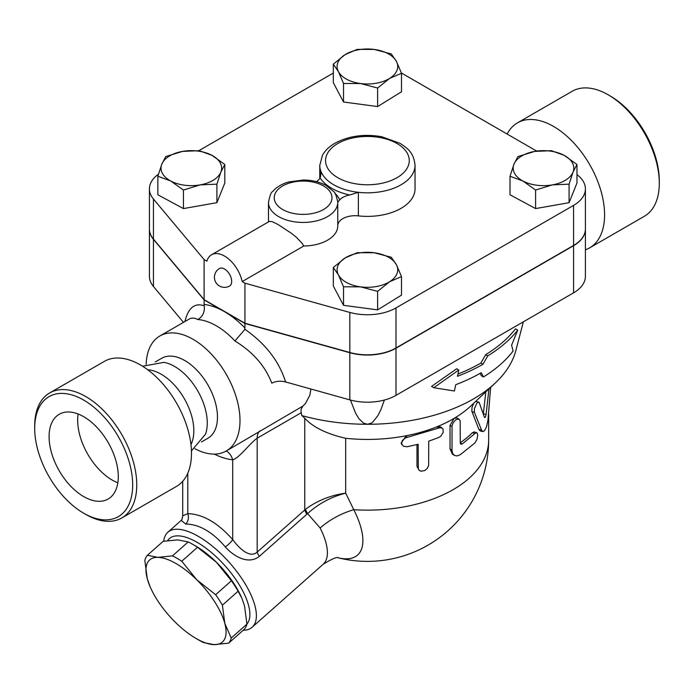 <?xml version="1.0" encoding="UTF-8"?>
<svg xmlns="http://www.w3.org/2000/svg" width="694" height="694" viewBox="0 0 694 694"><rect width="100%" height="100%" fill="white"/><g stroke="black" fill="none" stroke-linecap="round" stroke-linejoin="round"><path stroke-width="1.04" d="M83.688 496.592A48.927 28.246 60 0 1 51.72 453.477A48.927 28.246 60 0 1 59.224 414.266A48.927 28.246 60 0 1 108.151 442.512A48.927 28.246 60 0 1 108.151 499.012A48.927 28.246 60 0 1 83.688 496.592M78.118 413.997A48.927 28.246 -120 0 0 112.263 480.092A48.927 28.246 -120 0 0 117.833 482.79M83.688 400.074A69.279 40 60 0 1 132.675 484.924A69.279 40 60 0 1 83.688 513.204A69.279 40 60 0 1 34.7 428.354A69.279 40 60 0 1 83.688 400.074M83.688 513.204L85.726 514.384A72.167 41.666 -120 0 0 121.814 517.958A72.167 41.666 -120 0 0 132.875 460.131A72.167 41.666 -120 0 0 85.726 396.534A72.167 41.666 -120 0 0 49.647 392.96A72.167 41.666 -120 0 0 34.7 426.003L34.7 428.354M49.647 392.96L104.36 361.374A72.167 41.666 60 0 1 140.44 364.949A72.167 41.666 60 0 1 187.588 428.545A72.167 41.666 60 0 1 176.528 486.373L121.814 517.958M507.158 134.055A72.167 41.666 60 0 1 517.472 122.864L572.186 91.278A72.167 41.666 60 0 1 608.274 94.852L608.274 94.852A72.167 41.666 60 0 1 659.3 183.233A72.167 41.666 60 0 1 644.353 216.276L589.64 247.862A72.167 41.666 60 0 1 585.406 249.788M610.312 96.032L608.274 94.852L610.312 96.032A69.279 40 -120 0 1 659.3 180.882L659.3 183.233M517.472 122.864A72.167 41.666 60 0 1 553.56 126.438A72.167 41.666 60 0 1 600.7 190.035A72.167 41.666 60 0 1 589.64 247.862M535.699 150.529A46.186 26.667 60 0 1 537.156 151.023M142.548 366.215L163.992 362.363A46.186 26.667 60 0 1 174.602 366.441A46.186 26.667 60 0 1 205.493 434.236L191.423 450.874M147.753 369.781A46.186 26.667 60 0 1 161.173 374.196A46.186 26.667 60 0 1 190.945 444.594M222.392 605.168L224.804 623.386A54.843 22.39 -131.6 0 0 196.723 579.742L215.661 594.715A59.901 24.455 48.4 0 1 222.392 605.168L238.12 591.219A59.901 24.455 -131.6 0 0 231.388 580.765L216.433 562.261A54.843 22.39 48.4 0 1 241.729 597.95L238.12 591.219M228.638 643.156L214.108 644.631A54.843 22.39 -131.6 0 0 224.804 623.386L231.206 638.055A59.901 24.455 48.4 0 1 228.638 643.156L244.375 629.198A59.901 24.455 -131.6 0 0 246.934 624.106L244.522 605.897L242.024 598.644M157.937 557.351L172.468 555.877A59.901 24.455 48.4 0 1 181.767 561.246L196.723 579.742A54.843 22.39 -131.6 0 0 157.937 557.351A54.843 22.39 -131.6 0 0 147.241 578.596L144.829 560.388A59.901 24.455 48.4 0 1 147.388 555.295L157.937 557.351M203.559 642.575A59.901 24.455 48.4 0 1 198.978 640.137L196.055 638.454A54.843 22.39 -131.6 0 0 214.108 644.631L203.559 642.575M150.034 586.543L147.241 578.596A54.843 22.39 -131.6 0 0 150.034 586.543A54.843 22.39 -131.6 0 0 175.322 622.24A54.843 22.39 -131.6 0 0 196.055 638.454M192.785 544.365L195.699 546.048A54.843 22.39 48.4 0 1 216.433 562.261L197.495 547.288A59.901 24.455 -131.6 0 0 192.785 544.365A59.901 24.455 -131.6 0 0 188.204 541.927L177.655 539.871L163.125 541.346L147.388 555.295M197.495 547.288L181.767 561.246M188.204 541.927L172.468 555.877M231.388 580.765L215.661 594.715M246.934 624.106L231.206 638.055M552.346 184.89L535.603 190.043L522.816 180.943A30.31 17.497 0 0 0 552.346 184.89A30.31 17.497 0 0 0 573.027 172.095L569.08 184.153L552.346 184.89M510.021 176.259L513.968 164.2A30.31 17.497 0 0 0 522.816 180.943L510.021 176.259L510.021 194.788L535.603 208.582L535.603 190.043M517.915 156.575L534.658 151.413A30.31 17.497 0 0 0 513.968 164.2L517.915 156.575M564.187 155.361L576.974 164.469L573.027 172.095A30.31 17.497 0 0 0 564.187 155.361A30.31 17.497 0 0 0 534.658 151.413L551.392 150.676L564.187 155.361M338.42 274.919L333.311 267.468L345.256 257.873A30.31 17.497 0 0 0 338.42 274.919A30.31 17.497 0 0 0 360.576 286.865L343.53 286.796L338.42 274.919M357.202 252.694L374.248 252.763A30.31 17.497 0 0 0 345.256 257.873L357.202 252.694M391.295 257.257L396.404 264.709A30.31 17.497 0 0 0 374.248 252.763L391.295 257.257M389.568 281.755L377.623 291.35L360.576 286.865A30.31 17.497 0 0 0 389.568 281.755A30.31 17.497 0 0 0 396.404 264.709L401.505 276.585L389.568 281.755M182.479 151.413L199.221 150.676L212.008 155.361A30.31 17.497 0 0 0 182.479 151.413A30.31 17.497 0 0 0 161.797 164.2L165.745 156.575L182.479 151.413M224.804 164.469L220.857 172.095A30.31 17.497 0 0 0 212.008 155.361L224.804 164.469L224.804 182.999L216.91 202.683L216.91 184.153L200.167 184.89A30.31 17.497 0 0 0 220.857 172.095L216.91 184.153M170.637 180.943L157.85 176.259L161.797 164.2A30.31 17.497 0 0 0 170.637 180.943A30.31 17.497 0 0 0 200.167 184.89L183.433 190.043L170.637 180.943M569.08 184.153L569.08 202.683L576.974 182.999L576.974 164.469M569.08 202.683L535.603 208.582M401.505 276.585L401.505 295.115L377.623 309.88L377.623 291.35M377.623 309.88L343.53 305.325L343.53 286.796M343.53 305.325L333.311 285.997L333.311 267.468M216.91 202.683L183.433 208.582L157.85 194.788L157.85 176.259M183.433 208.582L183.433 190.043M224.526 269.029A10.106 5.83 60 0 1 231.128 277.93A10.106 5.83 60 0 1 229.584 286.023A10.106 10.106 0 0 1 215.782 282.328A10.106 10.106 0 0 1 219.478 268.526A10.106 5.83 60 0 1 224.526 269.029M269.333 221.412L272.152 221.62L278.008 224.483L291.549 233.384L296.581 237.461L302.124 243.36L303.772 246.006L242.18 281.573A25.982 14.999 60 0 0 211.54 254.776A25.982 14.999 60 0 0 206.881 261.196L204.114 259.599L153.443 199.039A40.417 23.336 180 0 1 149.418 188.889A40.417 23.336 180 0 1 158.44 174.194M396.404 61.384L401.505 73.26L389.568 78.431A30.31 17.497 0 0 0 396.404 61.384A30.31 17.497 0 0 0 374.248 49.439L391.295 53.932L396.404 61.384M377.623 88.025L360.576 83.54A30.31 17.497 0 0 0 389.568 78.431L377.623 88.025L377.623 106.555L343.53 102.001L343.53 83.471L338.42 71.595A30.31 17.497 0 0 0 360.576 83.54L343.53 83.471M345.256 54.548L357.202 49.369L374.248 49.439A30.31 17.497 0 0 0 345.256 54.548A30.31 17.497 0 0 0 338.42 71.595L333.311 64.143L345.256 54.548M343.53 102.001L333.311 82.673L333.311 64.143M377.623 106.555L401.505 91.79L401.505 73.26M268.474 221.907L268.474 202.44A34.639 19.996 0 0 0 303.113 222.444A34.639 19.996 0 0 0 337.752 202.44A34.639 19.996 0 0 0 337.752 202.24L339.678 199.915A37.528 21.661 0 0 0 334.846 193.227M337.752 225.81A34.639 19.996 180 0 1 337.752 226.01A34.639 19.996 180 0 1 303.772 246.006M316.299 181.628A17.324 10.002 0 0 0 320.108 177.916A50.515 29.165 0 0 0 349.689 194.988A17.324 10.002 0 0 0 339.678 199.915M349.689 194.988L358.364 192.325A47.626 27.5 0 0 0 415.038 165.319C413.719 152.255 407.525 148.386 400.056 143.328L381.657 136.709C364.003 133.708 348.31 135.955 334.569 143.45C329.199 146.581 325.182 150.468 322.528 155.109L319.778 165.319A47.626 27.5 0 0 0 320.645 170.55L320.966 173.682L320.108 177.916M415.038 165.319L415.038 188.889A47.626 27.5 180 0 1 358.364 215.886A17.324 10.002 0 0 0 337.752 225.533M285.572 381.943C279.135 361.262 265.594 343.721 244.939 329.329L234.928 340.971C253.058 352.11 265.342 366.18 271.788 383.183C275.9 381.101 280.497 380.685 285.572 381.943L349.828 399.874A40.417 23.336 0 0 0 395.988 395.363L573.574 292.833A40.417 23.336 0 0 0 585.406 276.333L585.406 229.194A40.417 23.336 180 0 1 573.574 245.693L395.988 348.223A40.417 23.336 180 0 1 349.828 352.734L244.939 323.473L224.526 311.693L204.114 299.903L153.443 239.343A40.417 23.336 180 0 1 149.418 229.194A40.417 23.336 180 0 1 149.418 229.081M149.418 188.889L149.418 228.959A40.417 23.336 0 0 0 153.443 239.109L204.114 299.669L244.939 323.239L349.828 352.491A40.417 23.336 0 0 0 395.988 347.989L573.574 245.459A40.417 23.336 0 0 0 585.406 228.959L585.406 188.889A40.417 23.336 180 0 1 573.574 205.389L395.988 307.919A40.417 23.336 180 0 1 349.828 312.43L244.939 283.169L242.18 281.573M401.41 73L536.67 151.092M576.974 174.628A40.417 23.336 180 0 1 585.406 188.889M244.939 323.239L244.939 283.169M204.114 299.669L204.114 259.599M198.909 150.65L333.311 73.052M513.118 351.034L511.599 345.17L517.733 330.127A165.267 95.416 180 0 1 487.761 355.875L482.981 364.272A163.437 94.358 180 0 1 457.493 376.278L458.812 369.971L433.785 387.72L454.405 391L455.732 384.693A160.999 92.953 0 0 0 481.254 372.704L483.44 376.955A159.16 91.894 0 0 0 513.118 351.034M458.812 369.971L456.687 368.748L431.547 386.428L433.785 387.72M482.981 364.272L480.89 363.066L485.67 354.669A162.318 93.716 0 0 0 515.503 328.843L517.733 330.127M457.962 374.049A160.488 92.658 0 0 0 480.89 363.066M487.761 355.875L485.67 354.669M483.44 376.955L481.35 375.749L480.127 373.346M488.966 388.935L486.095 414.361C485.574 417.077 485.019 418.048 484.429 417.276L479.146 402.39L478.036 402.242L476.717 403.431L474.41 408.653L474.401 412.271L481.714 430.48L483.041 431.573L484.69 430.497L486.537 426.68L487.96 420.252L490.649 387.356M475.676 401.41L478.756 402.156M482.816 431.547L480.17 430.948L478.877 429.378L471.842 411.204L472.041 407.265L473.785 403.197M483.345 413.824L485.835 391.876M407.161 446.754L403.448 446.268L401.592 443.813L402.277 440.569L405.357 437.914L439.476 427.842L441.61 427.86L443.032 429.031L443.197 432.423L440.82 436.17L438.695 437.532L428.71 441.176L428.666 465.379L427.313 468.424L424.693 470.601L420.85 471.2L419.176 470.315L418.309 468.866L418.161 444.264L407.161 446.754M401.895 444.681L401.115 443.11L406.242 435.745A121.242 69.999 180 0 1 345.69 438.296C326.51 433.854 312.864 427.148 304.753 418.196L304.753 509.908A8.658 3.539 -131.6 0 0 306.93 514.167L307.598 513.595C318.572 503.636 331.272 496.817 345.69 493.156C330.639 495.238 317.262 500.608 305.577 509.249A8.658 3.609 -129.1 0 0 307.598 513.595L320.134 528.004A63.51 25.93 48.4 0 1 323.152 564.265C332.348 558.653 337.51 556.527 338.646 557.872M418.872 469.985L416.981 466.307L416.981 444.568M454.405 455.394L456.947 455.941L460.261 454.709L474.922 442.963L477.012 439.293L477.75 434.956L477.073 432.9L475.676 432.926L462.195 443.995L460.781 444.195L460.261 443.076L460.157 420.711L458.604 418.933L455.689 419.853L453.165 422.741L452.037 425.96L452.02 450.77L452.774 453.642L454.405 455.394L452.453 454.249L450.033 448.949L450.033 425.379L454.162 418.335A121.242 69.999 180 0 1 437.038 426.741L440.586 426.897L442.364 428.259M438.695 428.103L437.038 426.741A121.242 69.999 180 0 1 406.242 435.745L407.161 437.324M523.363 321.816L515.833 350.583A150.104 86.663 180 0 1 495.282 383.01L470.688 406.094A121.242 69.999 180 0 1 454.162 418.335L456.904 417.97L459.072 419.107M460.261 442.729A121.242 69.999 0 0 0 472.423 432.7L474.184 431.92L476.752 432.718M338.412 557.855A79.437 32.427 -131.6 0 0 353.784 509.7L345.69 493.156L345.69 438.296M244.67 329.156L244.939 328.002A77.936 44.997 -120 0 0 224.526 311.693A77.936 44.997 -120 0 0 204.114 304.432L204.244 305.811C204.904 312.014 202.761 316.585 197.799 319.526A66.39 38.335 60 0 1 216.363 325.833A66.39 38.335 60 0 1 234.928 340.971M146.148 364.307A66.39 38.335 60 0 1 159.863 336L189.15 319.084C191.665 317.661 194.546 317.809 197.799 319.526M244.939 323.473L244.939 328.002M159.863 336A66.39 38.335 60 0 1 193.062 339.288A66.39 38.335 60 0 1 236.428 397.792A66.39 38.335 60 0 1 226.253 450.996A66.39 38.335 60 0 1 194.875 448.714M310.921 389.013L309.862 395.198L305.534 403.353L302.948 406.059L226.253 450.996M204.114 299.903L204.114 304.432M384.381 400.039L381.032 409.295L377.987 415.489L372.825 422.039L371.203 423.184L367.412 424.277L363.439 423.071L358.911 418.664L355.571 413.138L350.444 400.039M302.948 406.059L301.17 409.035L301.005 411.533L301.803 415.567L304.753 418.196M495.282 383.01A150.104 86.663 180 0 1 367.412 424.277A150.104 86.663 180 0 1 301.803 415.567M305.577 509.249L257.188 552.086C249.684 558.878 238.719 547.835 232.698 539.594C217.725 522.712 202.761 514.072 187.788 513.664L182.713 515.824C182.166 518.991 181.628 520.543 181.125 520.491L181.915 519.754M488.654 413.78L488.654 440.143A121.242 69.999 180 0 1 353.784 509.7A46.186 22.824 -26.8 0 0 320.134 528.004M187.788 473.187L187.788 513.664A8.658 6.723 -90.5 0 1 185.784 524.065C199.169 524.23 212.338 531.838 225.298 546.881C233.106 555.833 248.148 565.332 259.365 556.345A8.658 3.539 48.4 0 1 257.188 552.086L257.188 438.174L301.196 412.765M214.29 454.102A83.714 48.328 -120 0 0 232.698 459.784A17.324 13.047 95.9 0 0 226.305 450.97M225.298 546.881A8.658 2.195 139.3 0 0 232.698 539.594L232.698 459.784C239.447 458.023 249.554 443.535 257.188 438.174A17.324 10.002 60 0 1 259.721 431.017M181.203 520.396L185.784 524.065M243.16 630.273A63.51 25.93 -131.6 0 0 252.122 627.255A63.51 25.93 -131.6 0 0 229.384 562.539A63.51 25.93 -131.6 0 0 167.853 532.229A63.51 25.93 -131.6 0 0 163.732 541.233M167.679 540.583A57.732 23.57 48.4 0 1 222.08 562.565A57.732 23.57 48.4 0 1 246.934 624.019M155.326 361.947L161.719 358.26A46.186 26.667 60 0 1 184.812 360.55A46.186 26.667 60 0 1 214.984 401.245A46.186 26.667 60 0 1 207.905 438.261L201.512 441.948M149.418 229.194L149.418 276.333A40.417 23.336 0 0 0 153.443 286.483L183.468 322.372M320.645 176.484L320.645 170.55A47.626 27.5 0 0 0 358.364 192.325L358.364 215.886M282.701 209.519A28.87 16.665 180 0 1 291.931 182.366A28.87 16.665 180 0 1 331.984 197.564A28.87 16.665 180 0 1 314.295 213.093A28.87 16.665 180 0 1 282.701 209.519M337.813 177.699A41.857 24.169 180 0 1 326.319 165.198A41.857 24.169 180 0 1 373.016 136.657A41.857 24.169 180 0 1 404.923 171.331A41.857 24.169 180 0 1 337.813 177.699M573.574 245.459L573.574 205.389M395.988 347.989L395.988 307.919M349.828 352.491L349.828 312.43M153.443 239.109L153.443 199.039M471.989 411.629L474.479 412.47M478.877 429.378L481.532 430.037M483.362 413.876L486.095 414.361M416.981 466.307L418.161 467.834M450.033 425.379L452.002 426.593M450.033 448.949L452.002 450.163M472.423 432.7L474.922 433.533M460.261 443.05L462.195 443.995M204.244 305.811L204.114 305.759C194.65 302.584 188.248 307.841 184.908 321.539M349.828 352.734L349.828 399.874M259.365 556.345L306.93 514.167M153.443 239.343L153.443 286.483M395.988 348.223L395.988 395.363M573.574 245.693L573.574 292.833M269.359 221.395L211.54 254.776M337.752 226.01L337.752 202.171C336.434 195.673 335.002 192.082 333.458 191.397L326.206 185.541C319.665 181.941 312.083 180.102 303.46 180.006L288.704 181.967C281.894 183.893 276.568 187.059 272.725 191.457C271.163 192.108 269.74 195.769 268.474 202.44M319.778 178.436L319.778 165.319M338.386 557.855A121.242 121.242 0 0 0 488.654 440.143M182.713 481.28L182.713 515.816M181.238 520.361L167.853 532.229M323.152 564.265L252.122 627.255"/></g></svg>

